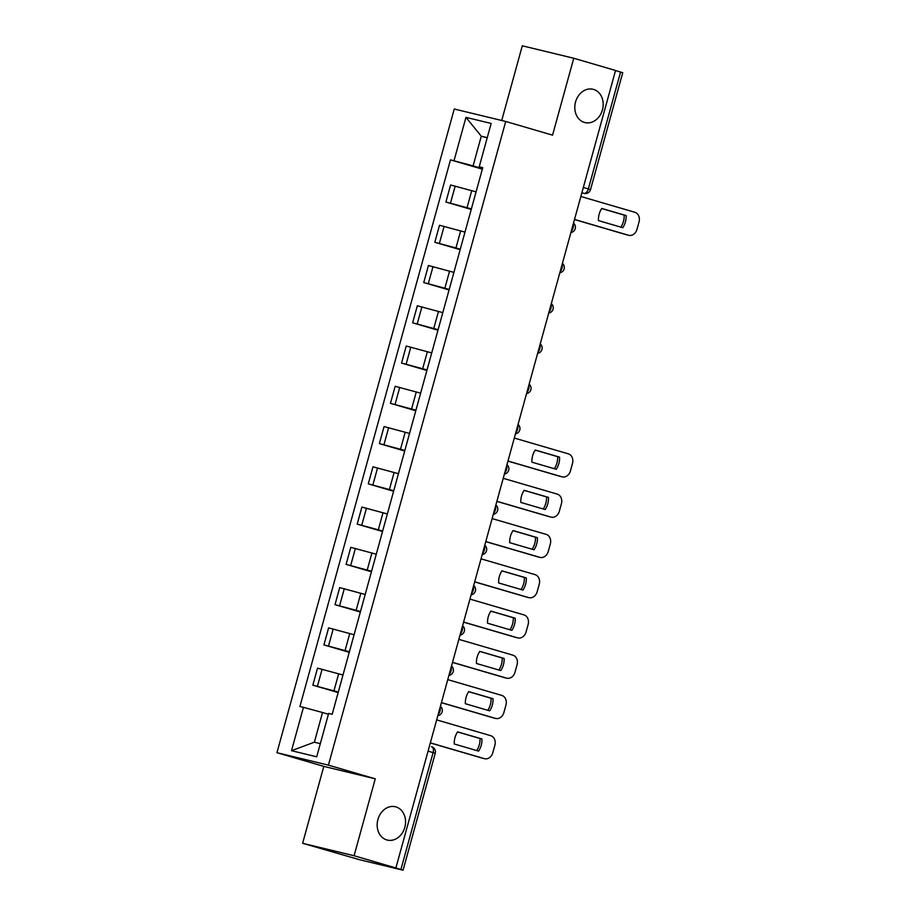 <?xml version="1.0" encoding="UTF-8"?>
<svg xmlns="http://www.w3.org/2000/svg" width="916" height="916" viewBox="0 0 916 916"><rect width="100%" height="100%" fill="white"/><g stroke="black" fill="none" stroke-linecap="round" stroke-linejoin="round"><path stroke-width="1.37" d="M395.907 806.893A17.141 14.003 -76.4 0 1 404.895 827.022A17.141 14.003 -76.4 0 1 387.331 840.075A17.141 14.003 -76.4 0 1 386.804 839.938A17.141 14.003 -76.4 0 1 377.827 819.797A17.141 14.003 -76.4 0 1 395.391 806.756A17.141 14.003 -76.4 0 1 395.907 806.893M593.534 89.413A17.141 14.003 -76.4 0 1 602.522 109.542A17.141 14.003 -76.4 0 1 584.958 122.584A17.141 14.003 -76.4 0 1 584.442 122.446A17.141 14.003 -76.4 0 1 575.454 102.317A17.141 14.003 -76.4 0 1 593.018 89.276A17.141 14.003 -76.4 0 1 593.534 89.413M302.624 843.293L354.08 855.739L395.884 867.967L615.552 70.475L573.748 58.246L552.554 135.156L505.712 121.462L454.256 109.015L276.953 752.689L323.806 766.383L302.624 843.293L359.645 859.735L403.063 870.2L400.899 869.502L433.108 752.586A5.359 3.08 -73.7 0 0 431.608 746.723A5.359 3.08 -73.7 0 0 431.528 746.7L431.608 746.723A5.359 5.359 0 0 1 435.26 753.284L428.07 751.12M573.748 58.246L522.292 45.8L501.716 120.5M354.08 855.739L375.262 778.829L328.409 765.135L505.712 121.462M395.884 867.967L400.899 869.502M615.529 70.543L622.731 72.707L590.522 189.623L588.358 188.925L620.567 72.009M475.919 191.81L450.603 184.986L445.909 202.024L471.385 208.894M476.251 191.249L471.557 208.276M471.236 209.432L445.909 202.024M464.824 232.069L439.508 225.256L434.825 242.282L460.301 249.152M465.156 231.508L460.462 248.545M460.153 249.69L434.825 242.282M453.729 272.338L428.425 265.514L423.73 282.552L449.206 289.422M454.073 271.766L449.378 288.803M449.058 289.948L423.73 282.552M442.646 312.596L417.33 305.772L412.647 322.81L438.111 329.68M442.978 312.024L438.283 329.062M437.974 330.218L412.647 322.81M431.55 352.855L406.246 346.042L401.551 363.068L427.028 369.938M431.883 352.294L427.2 369.32M426.879 370.476L401.551 363.068M420.467 393.124L395.151 386.3L390.456 403.338L415.933 410.208M420.799 392.552L416.104 409.589M415.784 410.734L390.456 403.338M409.372 433.382L384.067 426.558L379.373 443.596L404.849 450.466M409.704 432.81L405.021 449.848M404.7 451.004L379.373 443.596M398.288 473.641L372.972 466.828L368.278 483.854L393.754 490.724M398.62 473.08L393.926 490.106M393.605 491.262L368.278 483.854M387.193 513.91L361.889 507.086L357.194 524.124L382.67 530.982M387.525 513.338L382.842 530.375M382.522 531.52L357.194 524.124M376.11 554.169L350.794 547.344L346.099 564.382L371.575 571.252M376.442 553.596L371.747 570.634M371.427 571.779L346.099 564.382M365.015 594.427L339.71 587.614L335.016 604.64L360.492 611.51M365.347 593.866L360.652 610.892M360.343 612.048L335.016 604.64M353.931 634.696L328.615 627.872L323.921 644.898L349.397 651.768M354.263 634.124L349.569 651.162M349.248 652.307L323.921 644.898M342.836 674.955L317.52 668.13L312.837 685.168L338.302 692.038M343.168 674.382L338.473 691.42M338.164 692.565L312.837 685.168M487.175 137.938L481.278 136.209L473.103 165.888L482.48 168.636M482.595 168.201L479.217 166.815L491.159 123.454L465.958 117.351L481.278 136.209L487.243 137.652M328.432 714.24L322.535 712.522L314.36 742.2L291.506 750.696L316.707 756.799L328.649 713.438L332.176 714.297L482.743 167.662L479.217 166.815M291.506 750.696L303.448 707.347L322.535 712.522M473.103 165.888L450.489 159.865L299.921 706.488L303.448 707.347M454.015 160.712L465.958 117.351M276.953 752.689L328.409 765.135M323.806 766.383L375.262 778.829M314.36 742.2L320.325 743.643M482.331 169.162L450.489 159.865M601.72 208.539L624.162 215.1A16.74 13.671 -76.4 0 1 620.876 227.145M627.082 234.897A8.038 6.561 -76.4 0 1 626.842 234.839A8.038 6.561 -76.4 0 1 626.601 234.782L574.492 219.542M626.12 215.569L601.778 208.459A16.74 13.671 -76.4 0 0 598.434 220.596L622.777 227.706A16.74 13.671 -76.4 0 0 626.12 215.569L624.162 215.1M574.515 219.451L628.548 235.252A8.038 6.561 103.6 0 0 628.788 235.309A8.038 6.561 103.6 0 0 636.986 229.344L639.047 221.867A8.038 6.561 103.6 0 0 634.88 212.283L580.847 196.482M535.184 450.111L557.626 456.672A16.74 13.671 -76.4 0 1 554.34 468.717M560.546 476.469A8.038 6.561 -76.4 0 1 560.306 476.412A8.038 6.561 -76.4 0 1 560.054 476.343L507.956 461.114M559.573 457.141L535.242 450.031A16.74 13.671 -76.4 0 0 531.898 462.168L556.23 469.278A16.74 13.671 -76.4 0 0 559.573 457.141L557.626 456.672M507.979 461.023L562.012 476.824A8.038 6.561 103.6 0 0 562.252 476.881A8.038 6.561 103.6 0 0 570.439 470.916L572.5 463.439A8.038 6.561 103.6 0 0 568.332 453.844L514.3 438.054M524.101 490.381L546.531 496.93A16.74 13.671 -76.4 0 1 543.245 508.987M549.463 516.727A8.038 6.561 -76.4 0 1 549.211 516.67A8.038 6.561 -76.4 0 1 548.97 516.613L496.861 501.373M548.489 497.411L524.147 490.289A16.74 13.671 -76.4 0 0 520.815 502.426L545.146 509.536A16.74 13.671 -76.4 0 0 548.489 497.411L546.531 496.93M496.884 501.292L550.917 517.082A8.038 6.561 103.6 0 0 551.157 517.151A8.038 6.561 103.6 0 0 559.355 511.185L561.416 503.697A8.038 6.561 103.6 0 0 557.249 494.113L503.216 478.312M513.006 530.639L535.448 537.2A16.74 13.671 -76.4 0 1 532.162 549.245M538.368 556.985A8.038 6.561 -76.4 0 1 538.116 556.939A8.038 6.561 -76.4 0 1 537.875 556.871L485.766 541.642M537.394 537.669L513.063 530.559A16.74 13.671 -76.4 0 0 509.72 542.684L534.051 549.795A16.74 13.671 -76.4 0 0 537.394 537.669L535.448 537.2M485.801 541.551L539.833 557.34A8.038 6.561 103.6 0 0 540.074 557.409A8.038 6.561 103.6 0 0 548.26 551.443L550.321 543.955A8.038 6.561 103.6 0 0 546.154 534.371L492.121 518.582M501.922 570.897L524.353 577.458A16.74 13.671 -76.4 0 1 521.067 589.503M527.273 597.255A8.038 6.561 -76.4 0 1 527.032 597.198A8.038 6.561 -76.4 0 1 526.792 597.129L474.683 581.9M526.311 577.927L501.968 570.817A16.74 13.671 -76.4 0 0 498.625 582.942L522.967 590.064A16.74 13.671 -76.4 0 0 526.311 577.927L524.353 577.458M474.706 581.809L528.738 597.61A8.038 6.561 103.6 0 0 528.979 597.667A8.038 6.561 103.6 0 0 537.177 591.702L539.238 584.225A8.038 6.561 103.6 0 0 535.07 574.63L481.037 558.84M490.827 611.167L513.269 617.716A16.74 13.671 -76.4 0 1 509.983 629.773M516.189 637.513A8.038 6.561 -76.4 0 1 515.937 637.456A8.038 6.561 -76.4 0 1 515.697 637.399L463.588 622.159M515.216 618.197L490.884 611.075A16.74 13.671 -76.4 0 0 487.541 623.212L511.872 630.322A16.74 13.671 -76.4 0 0 515.216 618.197L513.269 617.716M463.622 622.067L517.643 637.868A8.038 6.561 103.6 0 0 517.895 637.925A8.038 6.561 103.6 0 0 526.082 631.96L528.143 624.483A8.038 6.561 103.6 0 0 523.975 614.899L469.942 599.098M479.732 651.425L502.174 657.986A16.74 13.671 -76.4 0 1 498.888 670.031M505.094 677.771A8.038 6.561 -76.4 0 1 504.853 677.726A8.038 6.561 -76.4 0 1 504.613 677.657L452.504 662.428M504.121 658.455L479.789 651.345A16.74 13.671 -76.4 0 0 476.446 663.47L500.789 670.581A16.74 13.671 -76.4 0 0 504.121 658.455L502.174 657.986M452.527 662.337L506.559 678.126A8.038 6.561 103.6 0 0 506.8 678.195A8.038 6.561 103.6 0 0 514.998 672.23L517.059 664.741A8.038 6.561 103.6 0 0 512.88 655.158L458.859 639.368M468.649 691.683L491.09 698.244A16.74 13.671 -76.4 0 1 487.804 710.289M494.01 718.041A8.038 6.561 -76.4 0 1 493.758 717.984A8.038 6.561 -76.4 0 1 493.518 717.915L441.409 702.687M493.037 698.713L468.706 691.603A16.74 13.671 -76.4 0 0 465.362 703.728L489.694 710.85A16.74 13.671 -76.4 0 0 493.037 698.713L491.09 698.244M441.432 702.595L495.464 718.384A8.038 6.561 103.6 0 0 495.716 718.453A8.038 6.561 103.6 0 0 503.903 712.488L505.964 704.999A8.038 6.561 103.6 0 0 501.796 695.416L447.764 679.626M457.553 731.941L479.995 738.502A16.74 13.671 -76.4 0 1 476.709 750.559M482.915 758.299A8.038 6.561 -76.4 0 1 482.675 758.242A8.038 6.561 -76.4 0 1 482.423 758.185L430.325 742.945M481.942 738.972L457.611 731.861A16.74 13.671 -76.4 0 0 454.267 743.998L478.61 751.109A16.74 13.671 -76.4 0 0 481.942 738.972L479.995 738.502M430.348 742.853L484.381 758.654A8.038 6.561 103.6 0 0 484.621 758.711A8.038 6.561 103.6 0 0 492.808 752.746L494.88 745.269A8.038 6.561 103.6 0 0 490.701 735.685L436.669 719.884M438.169 714.48A5.359 3.08 -73.7 0 0 439.989 711.102A5.359 3.08 -73.7 0 0 440.138 707.312M449.252 674.222A5.359 3.08 -73.7 0 0 451.084 670.833A5.359 3.08 -73.7 0 0 451.222 667.054M460.347 633.952A5.359 3.08 -73.7 0 0 462.168 630.574A5.359 3.08 -73.7 0 0 462.317 626.784M471.431 593.694A5.359 3.08 -73.7 0 0 473.263 590.316A5.359 3.08 -73.7 0 0 473.412 586.526M482.526 553.436A5.359 3.08 -73.7 0 0 484.346 550.058A5.359 3.08 -73.7 0 0 484.495 546.268M493.61 513.166A5.359 3.08 -73.7 0 0 495.442 509.788A5.359 3.08 -73.7 0 0 495.59 506.01M504.705 472.908A5.359 3.08 -73.7 0 0 506.525 469.53A5.359 3.08 -73.7 0 0 506.674 465.74M515.788 432.65A5.359 3.08 -73.7 0 0 517.62 429.272A5.359 3.08 -73.7 0 0 517.769 425.482M526.883 392.392A5.359 3.08 -73.7 0 0 528.715 389.002A5.359 3.08 -73.7 0 0 528.853 385.224M537.967 352.122A5.359 3.08 -73.7 0 0 539.799 348.744A5.359 3.08 -73.7 0 0 539.948 344.954M549.062 311.864A5.359 3.08 -73.7 0 0 550.894 308.486A5.359 3.08 -73.7 0 0 551.031 304.696M560.157 271.605A5.359 3.08 -73.7 0 0 561.977 268.216A5.359 3.08 -73.7 0 0 562.126 264.438M571.24 231.336A5.359 3.08 -73.7 0 0 573.072 227.958A5.359 3.08 -73.7 0 0 573.221 224.168M581.866 192.761L583.939 193.356A5.359 4.374 -76.4 0 0 584.099 193.402L583.939 193.356A5.359 3.08 -73.7 0 0 588.358 188.925L583.332 187.459M333.974 690.767L338.668 673.729M345.069 650.509L349.752 633.471M356.152 610.239L360.847 593.213M367.247 569.981L371.93 552.943M378.331 529.723L383.025 512.685M389.426 489.453L394.12 472.427M400.51 449.195L405.204 432.169M411.605 408.937L416.299 391.899M422.688 368.679L427.383 351.641M433.783 328.409L438.478 311.383M444.878 288.151L449.561 271.113M455.962 247.893L460.656 230.855M467.057 207.623L471.74 190.597M328.5 646.009L333.195 628.983M339.584 605.751L344.279 588.713M350.679 565.493L355.374 548.455M361.763 525.223L366.457 508.197M372.858 484.965L377.552 467.927M383.953 444.707L388.636 427.669M395.036 404.437L399.731 387.411M406.132 364.179L410.815 347.141M417.215 323.921L421.91 306.883M428.31 283.651L433.005 266.625M439.394 243.393L444.088 226.355M450.489 203.134L455.183 186.097M317.405 686.267L322.1 669.241M628.548 235.252L626.601 234.782M562.012 476.824L560.054 476.343M550.917 517.082L548.97 516.613M539.833 557.34L537.875 556.871M528.738 597.61L526.792 597.129M517.643 637.868L515.697 637.399M506.559 678.126L504.613 677.657M495.464 718.384L493.518 717.915M484.381 758.654L482.423 758.185M570.92 232.527A5.359 5.359 0 0 0 573.508 223.126M559.825 272.785A5.359 5.359 0 0 0 562.413 263.384M548.741 313.043A5.359 5.359 0 0 0 551.329 303.654M537.646 353.301A5.359 5.359 0 0 0 540.234 343.912M526.551 393.571A5.359 5.359 0 0 0 529.15 384.17M515.468 433.829A5.359 5.359 0 0 0 518.055 424.429M504.373 474.087A5.359 5.359 0 0 0 506.96 464.698M493.289 514.357A5.359 5.359 0 0 0 495.877 504.956M482.194 554.615A5.359 5.359 0 0 0 484.782 545.215M471.11 594.873A5.359 5.359 0 0 0 473.698 585.484M460.015 635.143A5.359 5.359 0 0 0 462.603 625.743M448.932 675.401A5.359 5.359 0 0 0 451.519 666.001M437.837 715.659A5.359 5.359 0 0 0 440.424 706.27M435.26 753.284L403.063 870.2M584.099 193.402A5.359 5.359 0 0 0 590.522 189.623M628.788 235.309L626.842 234.839M562.252 476.881L560.306 476.412M551.157 517.151L549.211 516.67M540.074 557.409L538.116 556.939M528.979 597.667L527.032 597.198M517.895 637.925L515.937 637.456M506.8 678.195L504.853 677.726M495.716 718.453L493.758 717.984M484.621 758.711L482.675 758.242"/></g></svg>
